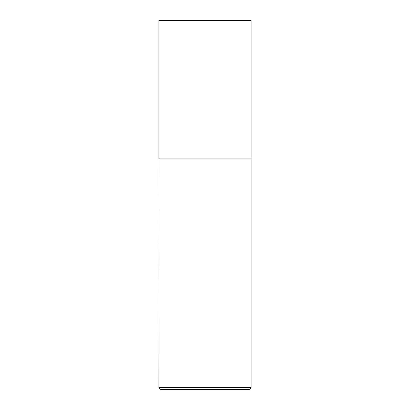 <?xml version="1.0" encoding="UTF-8"?>
<svg xmlns="http://www.w3.org/2000/svg" width="410" height="410" viewBox="0 0 410 410"><rect width="100%" height="100%" fill="white"/><g stroke="black" fill="none" stroke-linecap="round" stroke-linejoin="round"><path stroke-width="0.61" d="M251.125 20.5L158.875 20.5L158.875 158.875L251.125 158.875L251.125 20.5M158.967 158.875L158.875 387.655L251.125 387.655L251.125 158.967L158.875 158.967M251.125 387.655L249.28 389.5L160.72 389.5L158.875 387.655"/></g></svg>
